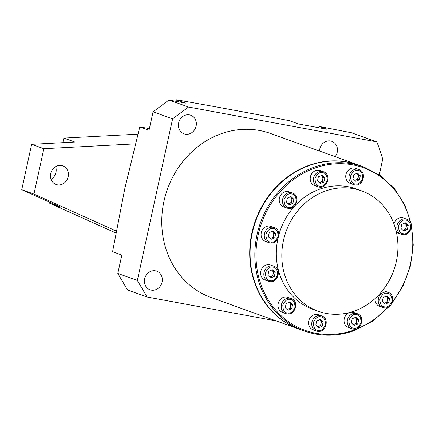 <?xml version="1.0" encoding="UTF-8"?>
<svg xmlns="http://www.w3.org/2000/svg" width="435" height="435" viewBox="0 0 435 435"><rect width="100%" height="100%" fill="white"/><g stroke="black" fill="none" stroke-linecap="round" stroke-linejoin="round"><path stroke-width="0.65" d="M352.796 328.99A7.999 7.156 -70.3 0 1 351.795 328.724A7.999 7.156 -70.3 0 1 347.581 319.328A7.999 7.156 -70.3 0 1 356.194 313.396A7.999 7.156 -70.3 0 1 357.195 313.668L353.987 312.515A7.999 7.156 109.7 0 0 352.986 312.248A7.999 7.156 109.7 0 0 350.534 312.259M349.512 312.537A7.999 7.156 109.7 0 0 344.047 320.073A7.999 7.156 109.7 0 0 348.587 327.571L352.828 329.001C361.289 331.095 365.579 316.142 357.195 313.668M352.937 324.379A3.638 3.252 109.7 0 0 354.297 324.157A3.638 3.252 109.7 0 0 356.569 321.383A3.638 3.252 109.7 0 0 355.634 318.018A3.638 3.252 109.7 0 0 355.052 317.583M351.301 322.813L354.057 325.451L357.711 323.999L358.603 319.904L355.846 317.267L352.192 318.719L351.301 322.813M357.711 323.999L356.124 323.428L353.171 324.602M355.145 317.545L357.015 319.333L358.603 319.904M357.015 319.333L356.124 323.428M137.357 280.472L172.597 118.842L188.518 107.032L168.976 100.023L153.055 111.828L149.036 130.261L139.776 126.938L124.758 188.812L112.573 251.707L121.833 255.03L117.814 273.457L137.357 280.472L147.095 297.023L127.547 290.009L117.814 273.457M178.649 122.909A9.891 8.847 -70.3 0 1 190.715 115.215A9.891 8.847 -70.3 0 1 196.098 126.139A9.891 8.847 -70.3 0 1 184.032 133.828A9.891 8.847 -70.3 0 1 178.649 122.909M319.529 151.059A9.891 8.847 -70.3 0 1 319.779 149.015A9.891 8.847 -70.3 0 1 331.84 141.321A9.891 8.847 -70.3 0 1 337.228 152.239A9.891 8.847 -70.3 0 1 335.151 156.665M144.643 278.873A9.891 8.847 -70.3 0 1 156.709 271.179A9.891 8.847 -70.3 0 1 162.092 282.097A9.891 8.847 -70.3 0 1 150.031 289.792A9.891 8.847 -70.3 0 1 144.643 278.873M299.595 329.3A87.25 78.082 -70.3 0 1 299.41 329.235L211.47 297.681A87.25 78.082 -70.3 0 1 163.957 201.318A87.25 78.082 -70.3 0 1 270.401 133.431L358.348 164.99A87.25 78.082 -70.3 0 1 358.527 165.055M299.41 329.235A87.25 78.082 -70.3 0 1 251.898 232.872A87.25 78.082 -70.3 0 1 358.348 164.99M172.597 118.842L153.055 111.828M168.976 100.023L185.653 103.106L176.398 99.784C212.122 106.069 249.755 113.029 289.297 120.669L298.557 123.991L326.783 129.211L319.018 126.427L351.426 132.757L376.792 141.859A162.864 145.752 -70.3 0 1 382.691 159.188L379.271 174.875M276.198 320.905L147.095 297.023M188.518 107.032L376.792 141.859M319.018 126.427L318.665 127.711M176.398 99.784L175.958 101.311M149.395 128.591L139.776 126.938M55.604 166.67A9.891 8.847 -70.3 0 1 55.946 172.423A9.891 8.847 -70.3 0 1 51.058 179.329M68.164 176.806A9.891 8.847 -70.3 0 1 56.099 184.494A9.891 8.847 -70.3 0 1 50.716 173.576A9.891 8.847 -70.3 0 1 62.776 165.882A9.891 8.847 -70.3 0 1 68.164 176.806M49.856 202.324L49.655 203.227L60.65 207.174L21.75 189.693L33.963 194.075L43.859 148.705L31.641 144.322L74.853 142.038L63.858 138.091L62.863 142.669M21.75 189.693L31.641 144.322M137.884 134.17L63.858 138.091M49.655 203.227L115.917 232.997M33.963 194.075L116.275 231.056M135.399 143.86L43.859 148.705M325.559 191.008A63.983 57.262 -70.3 0 1 361.48 190.829A63.983 57.262 -70.3 0 1 397.813 250.772A63.983 57.262 -70.3 0 1 354.182 311.107A63.983 57.262 -70.3 0 1 318.262 311.281A63.983 57.262 -70.3 0 1 281.934 251.338A63.983 57.262 -70.3 0 1 325.559 191.008M278.889 234.737A63.983 57.262 -70.3 0 1 320.062 189.035A63.983 57.262 -70.3 0 1 355.982 188.861L361.48 190.829M318.262 311.281L312.765 309.307A63.983 57.262 -70.3 0 1 277.943 238.559M383.779 307.741A7.999 7.156 -70.3 0 1 382.778 307.474A7.999 7.156 -70.3 0 1 378.564 298.078A7.999 7.156 -70.3 0 1 387.177 292.146A7.999 7.156 -70.3 0 1 388.178 292.418L384.975 291.265A7.999 7.156 109.7 0 0 383.974 290.993A7.999 7.156 109.7 0 0 382.273 290.906M375.052 298.546A7.999 7.156 109.7 0 0 379.57 306.322L383.811 307.752C392.272 309.845 396.562 294.892 388.178 292.418M383.92 303.124A3.638 3.252 109.7 0 0 385.285 302.907A3.638 3.252 109.7 0 0 387.558 300.134A3.638 3.252 109.7 0 0 386.623 296.768A3.638 3.252 109.7 0 0 386.041 296.327M382.283 301.564L385.046 304.201L388.7 302.749L389.591 298.655L386.829 296.017L383.175 297.469L382.283 301.564M388.7 302.749L387.112 302.178L384.159 303.353M386.128 296.295L388.004 298.084L389.591 298.655M388.004 298.084L387.112 302.178M402.391 234.541A7.999 7.156 -70.3 0 1 401.385 234.275A7.999 7.156 -70.3 0 1 397.177 224.879A7.999 7.156 -70.3 0 1 405.79 218.946A7.999 7.156 -70.3 0 1 406.79 219.218L403.582 218.065A7.999 7.156 109.7 0 0 402.582 217.799A7.999 7.156 109.7 0 0 393.931 223.867M396.361 232.111A7.999 7.156 109.7 0 0 398.183 233.122L402.424 234.552C410.885 236.645 415.175 221.692 406.79 219.218M402.527 229.925A3.638 3.252 109.7 0 0 403.892 229.707A3.638 3.252 109.7 0 0 406.165 226.934A3.638 3.252 109.7 0 0 405.23 223.568A3.638 3.252 109.7 0 0 404.648 223.133M400.896 228.364L403.653 231.001L407.307 229.549L408.199 225.455L405.442 222.818L401.788 224.27L400.896 228.364M407.307 229.549L405.719 228.979L402.767 230.153M404.74 223.095L406.611 224.884L408.199 225.455M406.611 224.884L405.719 228.979M321.677 315.902L318.469 314.755A7.999 7.156 109.7 0 0 317.468 314.483A7.999 7.156 109.7 0 0 308.855 320.416A7.999 7.156 109.7 0 0 313.069 329.806L316.278 330.959A7.999 7.156 -70.3 0 1 312.064 321.563A7.999 7.156 -70.3 0 1 320.677 315.631A7.999 7.156 -70.3 0 1 321.677 315.902C330.062 318.376 325.772 333.33 317.311 331.236L316.278 330.959A7.999 7.156 -70.3 0 0 317.278 331.231M317.419 326.614A3.638 3.252 109.7 0 0 318.779 326.391A3.638 3.252 109.7 0 0 321.052 323.618A3.638 3.252 109.7 0 0 320.122 320.252A3.638 3.252 109.7 0 0 319.535 319.817M315.783 325.048L318.545 327.691L322.194 326.234L323.091 322.145L320.329 319.502L316.675 320.954L315.783 325.048M322.194 326.234L320.606 325.668L317.653 326.843M319.627 319.779L321.503 321.574L323.091 322.145M321.503 321.574L320.606 325.668M291.146 298.524L287.937 297.377A7.999 7.156 109.7 0 0 286.937 297.105A7.999 7.156 109.7 0 0 278.324 303.037A7.999 7.156 109.7 0 0 282.538 312.433L285.746 313.581A7.999 7.156 -70.3 0 1 281.532 304.19A7.999 7.156 -70.3 0 1 290.145 298.258A7.999 7.156 -70.3 0 1 291.146 298.524C299.53 300.998 295.24 315.951 286.779 313.863L285.746 313.581A7.999 7.156 -70.3 0 0 286.747 313.853M286.888 309.236A3.638 3.252 109.7 0 0 288.247 309.013A3.638 3.252 109.7 0 0 290.52 306.24A3.638 3.252 109.7 0 0 289.59 302.874A3.638 3.252 109.7 0 0 289.003 302.439M285.251 307.67L288.008 310.313L291.662 308.861L292.559 304.766L289.797 302.124L286.143 303.581L285.251 307.67M291.662 308.861L290.074 308.29L287.122 309.464M289.096 302.407L290.971 304.195L292.559 304.766M290.971 304.195L290.074 308.29M273.778 266.193L270.575 265.04A7.999 7.156 109.7 0 0 269.575 264.774A7.999 7.156 109.7 0 0 260.957 270.706A7.999 7.156 109.7 0 0 265.171 280.096L268.379 281.249A7.999 7.156 -70.3 0 1 264.165 271.853A7.999 7.156 -70.3 0 1 272.778 265.921A7.999 7.156 -70.3 0 1 273.778 266.193C282.163 268.667 277.873 283.62 269.412 281.527L268.379 281.249A7.999 7.156 -70.3 0 0 269.379 281.516M269.521 276.905A3.638 3.252 109.7 0 0 270.885 276.682A3.638 3.252 109.7 0 0 273.158 273.909A3.638 3.252 109.7 0 0 272.223 270.543A3.638 3.252 109.7 0 0 271.641 270.108M267.884 275.339L270.646 277.976L274.3 276.524L275.192 272.43L272.43 269.792L268.776 271.244L267.884 275.339M274.3 276.524L272.712 275.953L269.76 277.128M271.728 270.07L273.604 271.864L275.192 272.43M273.604 271.864L272.712 275.953M274.235 227.565L271.027 226.412A7.999 7.156 109.7 0 0 270.026 226.146A7.999 7.156 109.7 0 0 261.413 232.078A7.999 7.156 109.7 0 0 265.627 241.468L268.83 242.621A7.999 7.156 -70.3 0 1 264.616 233.225A7.999 7.156 -70.3 0 1 273.234 227.293A7.999 7.156 -70.3 0 1 274.235 227.565C282.619 230.039 278.329 244.992 269.869 242.899L268.83 242.621A7.999 7.156 -70.3 0 0 269.83 242.893M269.972 238.277A3.638 3.252 109.7 0 0 271.337 238.054A3.638 3.252 109.7 0 0 273.61 235.281A3.638 3.252 109.7 0 0 272.674 231.915A3.638 3.252 109.7 0 0 272.092 231.48M268.335 236.711L271.097 239.348L274.751 237.896L275.643 233.802L272.881 231.164L269.227 232.616L268.335 236.711M274.751 237.896L273.164 237.325L270.211 238.5M272.185 231.442L274.055 233.236L275.643 233.802M274.055 233.236L273.164 237.325M292.385 192.993L289.177 191.846A7.999 7.156 109.7 0 0 288.177 191.574A7.999 7.156 109.7 0 0 279.564 197.506A7.999 7.156 109.7 0 0 283.778 206.902L286.98 208.05A7.999 7.156 -70.3 0 1 282.772 198.654A7.999 7.156 -70.3 0 1 291.385 192.727A7.999 7.156 -70.3 0 1 292.385 192.993C300.77 195.467 296.48 210.42 288.019 208.327L286.98 208.05A7.999 7.156 -70.3 0 0 287.986 208.321M288.128 203.705A3.638 3.252 109.7 0 0 289.487 203.482A3.638 3.252 109.7 0 0 291.76 200.709A3.638 3.252 109.7 0 0 290.825 197.343A3.638 3.252 109.7 0 0 290.243 196.908M286.491 202.139L289.248 204.782L292.902 203.324L293.794 199.235L291.037 196.593L287.383 198.045L286.491 202.139M292.902 203.324L291.314 202.759L288.361 203.933M290.335 196.87L292.206 198.665L293.794 199.235M292.206 198.665L291.314 202.759M323.368 171.743L320.165 170.596A7.999 7.156 109.7 0 0 319.165 170.324A7.999 7.156 109.7 0 0 310.546 176.257A7.999 7.156 109.7 0 0 314.761 185.647L317.969 186.8A7.999 7.156 -70.3 0 1 313.755 177.404A7.999 7.156 -70.3 0 1 322.368 171.472A7.999 7.156 -70.3 0 1 323.368 171.743C331.753 174.217 327.463 189.171 319.002 187.077L317.969 186.8A7.999 7.156 -70.3 0 0 318.969 187.072M319.111 182.455A3.638 3.252 109.7 0 0 320.475 182.232A3.638 3.252 109.7 0 0 322.748 179.459A3.638 3.252 109.7 0 0 321.813 176.093A3.638 3.252 109.7 0 0 321.231 175.658M317.474 180.889L320.236 183.532L323.89 182.075L324.782 177.986L322.02 175.343L318.366 176.795L317.474 180.889M323.89 182.075L322.302 181.509L319.35 182.684M321.318 175.62L323.194 177.415L324.782 177.986M323.194 177.415L322.302 181.509M358.886 169.509L355.683 168.356A7.999 7.156 109.7 0 0 354.683 168.089A7.999 7.156 109.7 0 0 346.064 174.022A7.999 7.156 109.7 0 0 350.278 183.412L353.486 184.565A7.999 7.156 -70.3 0 1 349.272 175.169A7.999 7.156 -70.3 0 1 357.885 169.237A7.999 7.156 -70.3 0 1 358.886 169.509C367.271 171.983 362.98 186.936 354.52 184.842L353.486 184.565A7.999 7.156 -70.3 0 0 354.487 184.832M354.628 180.22A3.638 3.252 109.7 0 0 355.993 179.998A3.638 3.252 109.7 0 0 358.266 177.224A3.638 3.252 109.7 0 0 357.331 173.859A3.638 3.252 109.7 0 0 356.749 173.424M352.992 178.654L355.754 181.292L359.408 179.84L360.3 175.745L357.537 173.108L353.883 174.56L352.992 178.654M359.408 179.84L357.82 179.269L354.862 180.443M356.836 173.386L358.712 175.174L360.3 175.745M358.712 175.174L357.82 179.269M356.423 314.625C359.386 314.777 360.925 317.398 361.045 322.487C358.804 327.142 356.281 329.012 353.481 328.093C350.518 327.941 348.979 325.326 348.859 320.231C351.099 315.576 353.622 313.711 356.423 314.625M410.319 222.127A86.375 77.299 109.7 0 0 315.054 168.019A86.375 77.299 109.7 0 0 258.401 275.915A86.375 77.299 109.7 0 0 353.693 330.149A86.375 77.299 109.7 0 0 387.824 307.284M392.539 301.721A86.375 77.299 109.7 0 0 411.39 227.271M314.494 167.067A87.25 78.082 -70.3 0 1 363.475 166.828L358.712 165.121A87.25 78.082 109.7 0 0 309.731 165.36A87.25 78.082 109.7 0 0 250.239 247.629A87.25 78.082 109.7 0 0 299.78 329.366L304.543 331.073A87.25 78.082 -70.3 0 1 255.002 249.337A87.25 78.082 -70.3 0 1 314.494 167.067M353.524 330.834A87.25 78.082 -70.3 0 1 304.543 331.073C320.568 336.663 336.924 336.587 353.622 330.839L372.713 321.106L389.2 306.523M387.406 293.375C390.369 293.522 391.913 296.143 392.033 301.237C389.787 305.892 387.264 307.757 384.469 306.844C381.506 306.691 379.962 304.07 379.842 298.981C382.088 294.326 384.605 292.456 387.406 293.375M406.013 220.175C408.982 220.322 410.52 222.943 410.64 228.038C408.4 232.692 405.877 234.557 403.076 233.644C400.113 233.492 398.574 230.871 398.455 225.781C400.695 221.127 403.218 219.256 406.013 220.175M320.905 316.859C323.868 317.012 325.407 319.633 325.527 324.722C323.287 329.377 320.764 331.247 317.969 330.328C315 330.181 313.461 327.56 313.341 322.465C315.587 317.816 318.105 315.946 320.905 316.859M290.373 299.481C293.337 299.633 294.876 302.254 294.995 307.344C292.755 311.998 290.232 313.869 287.437 312.955C284.468 312.803 282.929 310.182 282.81 305.093C285.055 300.438 287.573 298.568 290.373 299.481M273.006 267.15C275.969 267.302 277.514 269.923 277.633 275.012C275.388 279.667 272.865 281.537 270.07 280.618C267.106 280.472 265.562 277.851 265.442 272.756C267.688 268.101 270.206 266.236 273.006 267.15M273.457 228.522C276.426 228.674 277.965 231.295 278.085 236.384C275.839 241.039 273.321 242.909 270.521 241.99C267.558 241.844 266.013 239.223 265.899 234.128C268.139 229.473 270.662 227.608 273.457 228.522M291.613 193.95C294.577 194.102 296.115 196.723 296.235 201.813C293.995 206.467 291.472 208.338 288.671 207.419C285.708 207.272 284.169 204.651 284.05 199.562C286.29 194.907 288.813 193.037 291.613 193.95M322.596 172.7C325.559 172.853 327.104 175.474 327.223 180.563C324.978 185.218 322.455 187.088 319.66 186.169C316.696 186.022 315.152 183.401 315.032 178.306C317.278 173.657 319.796 171.787 322.596 172.7M358.114 170.466C361.077 170.618 362.621 173.239 362.741 178.328C360.495 182.983 357.972 184.853 355.178 183.934C352.214 183.782 350.67 181.167 350.55 176.072C352.796 171.417 355.313 169.552 358.114 170.466M391.968 303.244L403.256 285.561L410.488 265.736L413.25 244.932L411.374 224.357L404.969 205.217L394.404 188.638L380.299 175.582L363.475 166.828M299.78 329.366C270.51 319.323 249.956 288.264 249.989 254.257C248.972 215.711 274.985 176.909 309.633 165.354C326.332 159.607 342.688 159.531 358.712 165.121"/></g></svg>
